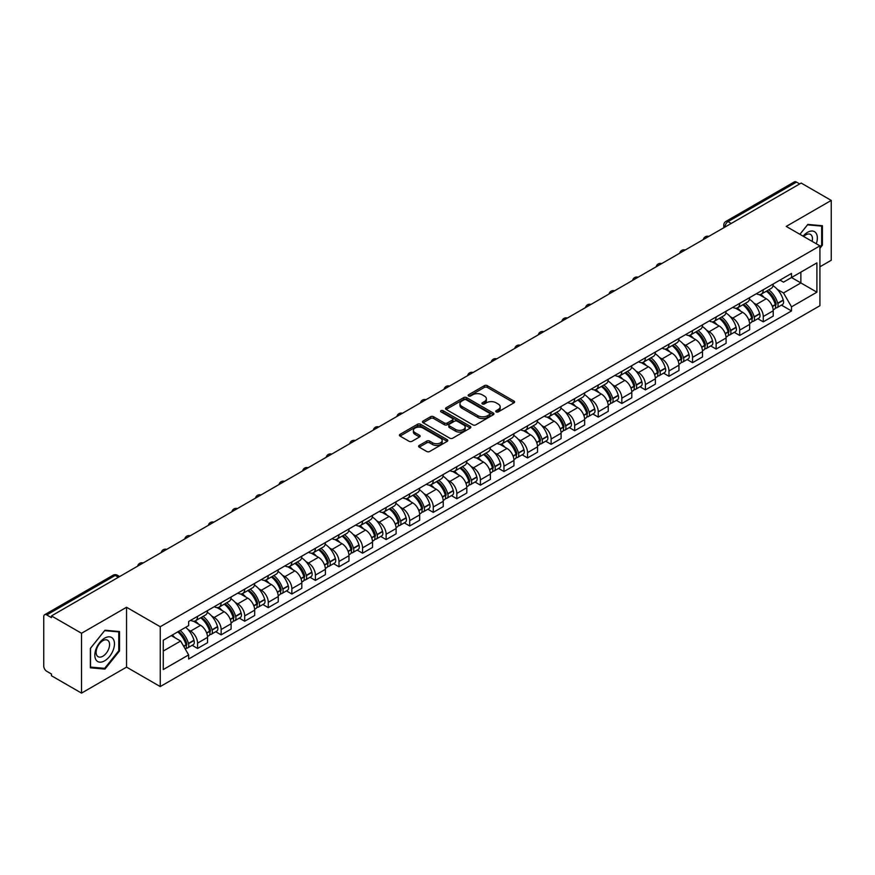 <?xml version="1.0" encoding="UTF-8"?>
<svg xmlns="http://www.w3.org/2000/svg" width="875" height="875" viewBox="0 0 875 875"><rect width="100%" height="100%" fill="white"/><g stroke="black" fill="none" stroke-linecap="round" stroke-linejoin="round"><path stroke-width="1.31" d="M496.169 411.895A1.466 0.842 0 0 0 498.247 411.895L513.997 402.795A2.1 1.214 0 0 0 514.62 401.942A2.1 1.214 0 0 0 513.997 401.089L487.309 385.678A2.1 1.214 0 0 0 484.334 385.678L468.584 394.767A1.466 0.842 0 0 0 468.147 395.369A1.466 0.842 0 0 0 468.584 395.97A1.466 0.842 0 0 0 470.662 395.97L472.697 394.789A6.716 3.872 0 0 1 482.191 394.789L484.411 396.08A6.716 3.872 0 0 1 486.38 398.814A6.716 3.872 0 0 1 484.411 401.559L482.377 402.73A1.466 0.842 0 0 0 481.939 403.331A1.466 0.842 0 0 0 482.377 403.933A1.466 0.842 0 0 0 484.455 403.933L486.489 402.752A6.716 3.872 0 0 1 495.983 402.752L498.203 404.042A6.716 3.872 0 0 1 500.172 406.777A6.716 3.872 0 0 1 498.203 409.522L496.169 410.703A1.466 0.842 0 0 0 495.742 411.294A1.466 0.842 0 0 0 496.169 411.895L496.169 410.703M419.234 445.441A2.1 1.214 0 0 0 418.622 446.294A2.1 1.214 0 0 0 419.234 447.158L426.727 451.478A2.1 1.214 0 0 0 429.691 451.478L447.191 441.372A2.1 1.214 0 0 0 447.803 440.519A2.1 1.214 0 0 0 447.191 439.666L420.492 424.244A2.1 1.214 0 0 0 417.528 424.244L400.028 434.35A2.1 1.214 0 0 0 399.416 435.203A2.1 1.214 0 0 0 400.028 436.067L409.073 441.284A2.1 1.214 0 0 0 412.038 441.284L419.53 436.964A2.1 1.214 0 0 0 420.142 436.111A2.1 1.214 0 0 0 419.53 435.247L415.045 432.666A5.611 3.237 0 0 1 413.394 430.369A5.611 3.237 0 0 1 416.861 427.383A5.611 3.237 0 0 1 422.975 428.083L440.552 438.222A5.611 3.237 0 0 1 442.192 440.519A5.611 3.237 0 0 1 438.736 443.505A5.611 3.237 0 0 1 432.622 442.805L429.691 441.12A2.1 1.214 0 0 0 426.727 441.12L419.234 445.441L419.234 447.158L426.727 442.859L426.727 441.12M160.245 626.73L126.547 607.272L81.528 633.27L51.461 615.913L801.183 183.061L831.25 200.419L786.22 226.417L819.919 245.864L160.245 626.73L160.245 686.569L819.919 305.714L819.919 245.864M472.85 424.845A2.1 1.214 0 0 0 475.814 424.845L493.314 414.739A2.1 1.214 0 0 0 493.927 413.886A2.1 1.214 0 0 0 493.314 413.033L466.616 397.622A2.1 1.214 0 0 0 463.652 397.622L446.152 407.728A2.1 1.214 0 0 0 445.539 408.581A2.1 1.214 0 0 0 446.152 409.434L472.85 424.845M441.623 412.212A1.466 0.842 0 0 1 443.111 412.42L443.111 410.681L470.247 426.344A2.1 1.214 0 0 1 470.859 427.208A2.1 1.214 0 0 1 470.247 428.061L452.747 438.167A2.1 1.214 0 0 1 449.783 438.167L423.084 422.745L423.084 421.039A2.1 1.214 0 0 0 422.472 421.892A2.1 1.214 0 0 0 423.084 422.745M423.084 421.039L430.577 416.719A2.1 1.214 0 0 1 433.541 416.719L444.369 422.964A2.1 1.214 0 0 0 447.333 422.964L452.309 420.098A2.1 1.214 0 0 0 452.922 419.234A2.1 1.214 0 0 0 452.309 418.381L441.033 411.873A1.466 0.842 0 0 1 440.606 411.272A1.466 0.842 0 0 1 441.514 410.495A1.466 0.842 0 0 1 443.111 410.681M81.528 633.27L81.528 693.109L51.461 675.752L51.461 674.013L46.769 671.3A4.277 2.472 -120 0 1 43.75 666.072L43.75 616.7A4.277 2.472 -120 0 1 44.636 614.742L113.083 575.225A4.277 2.472 60 0 1 115.216 575.433L46.769 614.95A4.277 2.472 -120 0 0 44.636 614.742M819.919 266.798L831.25 260.258L831.25 200.419M81.528 693.109L126.547 667.122L160.245 686.569M51.461 615.913L51.461 617.652L46.769 614.95M731.227 223.453L728.055 221.616A4.277 2.472 60 0 0 725.911 221.408L794.358 181.891A4.277 2.472 60 0 1 796.502 182.098L728.055 221.616A4.277 2.472 120 0 0 725.036 226.855L725.036 227.03M799.673 183.936L796.502 182.098M763.263 289.745A9.833 5.677 60 0 1 761.217 294.153L771.192 288.4A9.833 5.677 -120 0 0 773.227 283.992M753.791 303.034L756.306 304.489A9.833 5.677 60 0 1 763.263 316.531L773.227 310.767A9.833 5.677 -120 0 0 766.281 298.736L759.139 294.613M773.227 310.767L773.227 316.094L763.263 321.847L757.848 318.73M761.217 294.153A9.833 5.677 60 0 1 756.383 293.716M763.263 316.531L763.263 321.847M739.692 303.352A9.833 5.677 60 0 1 737.647 307.77L747.622 302.006A9.833 5.677 -120 0 0 749.656 297.598M734.278 332.336L739.692 335.453L749.656 329.7L749.656 324.373A9.833 5.677 -120 0 0 742.711 312.342L735.569 308.219M737.647 307.77A9.833 5.677 60 0 1 732.812 307.322M730.22 316.641L732.736 318.095A9.833 5.677 60 0 1 739.692 330.137L739.692 335.453M716.111 316.958A9.833 5.677 60 0 1 714.077 321.377L724.052 315.613A9.833 5.677 -120 0 0 726.086 311.205M710.708 345.942L716.122 349.059L726.086 343.306L726.086 337.991A9.833 5.677 -120 0 0 719.141 325.948L711.998 321.825M714.077 321.377A9.833 5.677 60 0 1 709.242 320.928M706.65 330.258L709.166 331.702A9.833 5.677 60 0 1 716.122 343.744L716.122 349.059M692.541 330.575A9.833 5.677 60 0 1 690.506 334.983L700.481 329.23A9.833 5.677 -120 0 0 702.516 324.811M687.138 359.548L692.541 362.677L702.516 356.912L702.516 351.597A9.833 5.677 -120 0 0 695.57 339.555L688.428 335.431M690.506 334.983A9.833 5.677 60 0 1 685.672 334.534M683.08 343.864L685.595 345.308A9.833 5.677 60 0 1 692.541 357.35L692.541 362.677M668.97 344.181A9.833 5.677 60 0 1 666.936 348.589L676.911 342.836A9.833 5.677 -120 0 0 678.945 338.417M663.567 373.155L668.97 376.283L678.945 370.519L678.945 365.203A9.833 5.677 -120 0 0 672 353.161L664.858 349.048M666.936 348.589A9.833 5.677 60 0 1 662.102 348.152M659.509 357.47L662.025 358.925A9.833 5.677 60 0 1 668.97 370.956L668.97 376.283M645.4 357.788A9.833 5.677 60 0 1 643.366 362.195L653.341 356.442A9.833 5.677 -120 0 0 655.375 352.034M639.997 386.772L645.4 389.889L655.375 384.136L655.375 378.809A9.833 5.677 -120 0 0 648.43 366.767L641.288 362.655M643.366 362.195A9.833 5.677 60 0 1 638.531 361.758M635.939 371.077L638.455 372.531A9.833 5.677 60 0 1 645.4 384.573L645.4 389.889M621.83 371.394A9.833 5.677 60 0 1 619.795 375.812L629.77 370.048A9.833 5.677 -120 0 0 631.805 365.641M616.427 400.378L621.83 403.495L631.805 397.742L631.805 392.416A9.833 5.677 -120 0 0 624.859 380.384L617.717 376.261M619.795 375.812A9.833 5.677 60 0 1 614.961 375.364M612.369 384.683L614.884 386.138A9.833 5.677 60 0 1 621.83 398.18L621.83 403.495M598.259 385A9.833 5.677 60 0 1 596.225 389.419L606.2 383.655A9.833 5.677 -120 0 0 608.234 379.247M592.856 413.984L598.259 417.102L608.234 411.348L608.234 406.033A9.833 5.677 -120 0 0 601.289 393.991L594.147 389.867M596.225 389.419A9.833 5.677 60 0 1 591.391 388.97M588.798 398.3L591.314 399.744A9.833 5.677 60 0 1 598.259 411.786L598.259 417.102M574.689 398.617A9.833 5.677 60 0 1 572.655 403.025L582.63 397.272A9.833 5.677 -120 0 0 584.664 392.853M569.286 427.591L574.689 430.719L584.664 424.955L584.664 419.639A9.833 5.677 -120 0 0 577.719 407.597L570.577 403.473M572.655 403.025A9.833 5.677 60 0 1 567.82 402.577M565.228 411.906L567.744 413.35A9.833 5.677 60 0 1 574.689 425.392L574.689 430.719M551.119 412.223A9.833 5.677 60 0 1 549.084 416.631L559.059 410.878A9.833 5.677 -120 0 0 561.094 406.459M545.716 441.197L551.119 444.325L561.094 438.561L561.094 433.245A9.833 5.677 -120 0 0 554.148 421.203L547.006 417.08M549.084 416.631A9.833 5.677 60 0 1 544.25 416.194M541.658 425.513L544.173 426.967A9.833 5.677 60 0 1 551.119 438.998L551.119 444.325M527.548 425.83A9.833 5.677 60 0 1 525.514 430.238L535.489 424.484A9.833 5.677 -120 0 0 537.523 420.077M522.145 454.814L527.548 457.931L537.523 452.178L537.523 446.852A9.833 5.677 -120 0 0 530.578 434.809L523.436 430.697M525.514 430.238A9.833 5.677 60 0 1 520.68 429.8M518.087 439.119L520.603 440.573A9.833 5.677 60 0 1 527.548 452.605L527.548 457.931M503.978 439.436A9.833 5.677 60 0 1 501.944 443.855L511.919 438.091A9.833 5.677 -120 0 0 513.953 433.683M498.575 468.42L503.978 471.538L513.953 465.784L513.953 460.458A9.833 5.677 -120 0 0 507.008 448.427L499.866 444.303M501.944 443.855A9.833 5.677 60 0 1 497.109 443.406M494.517 452.725L497.033 454.18A9.833 5.677 60 0 1 503.978 466.222L503.978 471.538M480.408 453.042A9.833 5.677 60 0 1 478.373 457.461L488.348 451.697A9.833 5.677 -120 0 0 490.383 447.289M475.005 482.027L480.408 485.144L490.383 479.391L490.383 474.064A9.833 5.677 -120 0 0 483.438 462.033L476.295 457.909M478.373 457.461A9.833 5.677 60 0 1 473.539 457.012M470.947 466.342L473.462 467.786A9.833 5.677 60 0 1 480.408 479.828L480.408 485.144M456.838 466.659A9.833 5.677 60 0 1 454.803 471.067L464.778 465.314A9.833 5.677 -120 0 0 466.812 460.895M451.434 495.633L456.838 498.761L466.812 492.997L466.812 487.681A9.833 5.677 -120 0 0 459.867 475.639L452.725 471.516M454.803 471.067A9.833 5.677 60 0 1 449.969 470.619M447.377 479.948L449.892 481.392A9.833 5.677 60 0 1 456.838 493.434L456.838 498.761M433.267 480.266A9.833 5.677 60 0 1 431.233 484.673L441.208 478.92A9.833 5.677 -120 0 0 443.242 474.502M427.864 509.239L433.267 512.367L443.242 506.603L443.242 501.287A9.833 5.677 -120 0 0 436.286 489.245L429.155 485.122M431.233 484.673A9.833 5.677 60 0 1 426.398 484.236M423.806 493.555L426.322 495.009A9.833 5.677 60 0 1 433.267 507.041L433.267 512.367M409.697 493.872A9.833 5.677 60 0 1 407.663 498.28L417.637 492.527A9.833 5.677 -120 0 0 419.672 488.119M404.294 522.856L409.697 525.973L419.672 520.22L419.672 514.894A9.833 5.677 -120 0 0 412.716 502.852L405.584 498.739M407.663 498.28A9.833 5.677 60 0 1 402.828 497.842M400.236 507.161L402.752 508.616A9.833 5.677 60 0 1 409.697 520.647L409.697 525.973M386.127 507.478A9.833 5.677 60 0 1 384.092 511.897L394.067 506.133A9.833 5.677 -120 0 0 396.102 501.725M380.723 536.462L386.127 539.58L396.102 533.827L396.102 528.5A9.833 5.677 -120 0 0 389.145 516.469L382.014 512.345M384.092 511.897A9.833 5.677 60 0 1 379.258 511.448M376.666 520.767L379.181 522.222A9.833 5.677 60 0 1 386.127 534.264L386.127 539.58M362.556 521.084A9.833 5.677 60 0 1 360.522 525.503L370.497 519.739A9.833 5.677 -120 0 0 372.531 515.331M357.153 550.069L362.556 553.186L372.531 547.433L372.531 542.106A9.833 5.677 -120 0 0 365.575 530.075L358.444 525.952M360.522 525.503A9.833 5.677 60 0 1 355.688 525.055M353.095 534.373L355.611 535.828A9.833 5.677 60 0 1 362.556 547.87L362.556 553.186M338.986 534.702A9.833 5.677 60 0 1 336.952 539.109L346.927 533.356A9.833 5.677 -120 0 0 348.961 528.938M333.583 563.675L338.986 566.803L348.961 561.039L348.961 555.723A9.833 5.677 -120 0 0 342.005 543.681L334.873 539.558M336.952 539.109A9.833 5.677 60 0 1 332.117 538.661M329.525 547.991L332.041 549.434A9.833 5.677 60 0 1 338.986 561.477L338.986 566.803M315.416 548.308A9.833 5.677 60 0 1 313.381 552.716L323.356 546.962A9.833 5.677 -120 0 0 325.391 542.544M310.012 577.281L315.416 580.409L325.391 574.645L325.391 569.33A9.833 5.677 -120 0 0 318.434 557.288L311.303 553.164M313.381 552.716A9.833 5.677 60 0 1 308.547 552.278M305.955 561.597L308.47 563.052A9.833 5.677 60 0 1 315.416 575.083L315.416 580.409M291.845 561.914A9.833 5.677 60 0 1 289.811 566.322L299.786 560.569A9.833 5.677 -120 0 0 301.82 556.161M286.442 590.888L291.845 594.016L301.82 588.263L301.82 582.936A9.833 5.677 -120 0 0 294.864 570.894L287.733 566.781M289.811 566.322A9.833 5.677 60 0 1 284.977 565.884M282.384 575.203L284.9 576.658A9.833 5.677 60 0 1 291.845 588.689L291.845 594.016M268.275 575.52A9.833 5.677 60 0 1 266.241 579.928L276.216 574.175A9.833 5.677 -120 0 0 278.25 569.767M262.872 604.505L268.275 607.622L278.25 601.869L278.25 596.542A9.833 5.677 -120 0 0 271.294 584.511L264.163 580.387M266.241 579.928A9.833 5.677 60 0 1 261.395 579.491M258.814 588.809L261.33 590.264A9.833 5.677 60 0 1 268.275 602.306L268.275 607.622M244.705 589.127A9.833 5.677 60 0 1 242.67 593.545L252.645 587.781A9.833 5.677 -120 0 0 254.68 583.373M239.302 618.111L244.705 621.228L254.68 615.475L254.68 610.148A9.833 5.677 -120 0 0 247.723 598.117L240.592 593.994M242.67 593.545A9.833 5.677 60 0 1 237.825 593.097M235.244 602.416L237.759 603.87A9.833 5.677 60 0 1 244.705 615.913L244.705 621.228M221.134 602.733A9.833 5.677 60 0 1 219.1 607.152L229.075 601.388A9.833 5.677 -120 0 0 231.109 596.98M215.731 631.717L221.134 634.845L231.109 629.081L231.109 623.766A9.833 5.677 -120 0 0 224.153 611.723L217.022 607.6M219.1 607.152A9.833 5.677 60 0 1 214.255 606.703M211.673 616.033L214.189 617.477A9.833 5.677 60 0 1 221.134 629.519L221.134 634.845M197.564 616.35A9.833 5.677 60 0 1 195.53 620.758L205.505 615.005A9.833 5.677 -120 0 0 207.539 610.586M192.161 645.323L197.564 648.452L207.539 642.688L207.539 637.372A9.833 5.677 -120 0 0 200.583 625.33L193.452 621.206M195.53 620.758A9.833 5.677 60 0 1 190.684 620.32M188.103 629.639L190.608 631.094A9.833 5.677 60 0 1 197.564 643.125L197.564 648.452M779.953 280.109L783.508 282.155L816.9 262.883L800.877 272.125L800.877 282.942L783.508 292.972L777.361 289.428M163.264 651.066L180.644 641.036L188.65 654.905L163.264 669.561L163.264 640.248L188.65 625.592L188.65 621.491L791.514 273.438L791.514 277.528L816.9 292.184L791.514 306.841L783.508 292.972M816.9 262.883L816.9 292.184M188.65 654.905L188.65 659.006L791.514 310.942L791.514 306.841M819.919 248.27L822.412 245.164L822.412 225.728L807.833 224.416L799.892 234.303M126.547 607.272L126.547 667.122M90.366 667.811L104.945 669.112L119.525 650.967L119.525 631.531L104.945 630.23L90.366 648.364L90.366 667.811M180.644 641.036L171.27 635.622M781.419 305.112L791.514 310.942M821.658 244.727L822.412 245.164M103.403 668.216L104.945 669.112M118.77 650.541L119.525 650.967M496.748 412.103L498.203 411.261A6.716 3.872 0 0 0 500.172 408.527L500.172 406.777M486.38 398.814L486.38 400.564A6.716 3.872 0 0 1 484.411 403.298L482.956 404.141M513.975 402.817L487.309 387.417A2.1 1.214 0 0 0 484.334 387.417L469.164 396.178M493.281 414.761L466.616 399.361A2.1 1.214 0 0 0 463.652 399.361L446.173 409.456M489.606 414.487A1.466 0.842 0 0 0 490.033 413.886A1.466 0.842 0 0 0 489.606 413.284L466.167 399.755A1.466 0.842 0 0 0 464.1 399.755L461.945 401.002A6.716 3.872 0 0 0 459.977 403.736A6.716 3.872 0 0 0 461.945 406.481L477.958 415.723A6.716 3.872 0 0 0 487.452 415.723L489.606 414.487L489.606 416.227A1.466 0.842 0 0 0 490.033 415.636L490.033 413.886M459.977 403.736L459.977 405.486A6.716 3.872 0 0 0 461.945 408.231L461.945 406.481M489.606 416.227L487.452 417.473A6.716 3.872 0 0 1 477.958 417.473L461.945 408.231M423.117 422.767L430.577 418.458L430.577 416.719M452.922 419.234L452.922 420.984A2.1 1.214 0 0 1 452.309 421.838L447.333 424.714A2.1 1.214 0 0 1 444.369 424.714L433.541 418.458A2.1 1.214 0 0 0 430.577 418.458M443.111 412.42L470.225 428.072M455.602 429.45A5.611 3.237 0 0 0 461.716 430.15A5.611 3.237 0 0 0 465.183 427.164A5.611 3.237 0 0 0 463.542 424.867L457.352 421.291A2.1 1.214 0 0 0 454.377 421.291L449.411 424.167A2.1 1.214 0 0 0 448.798 425.02A2.1 1.214 0 0 0 449.411 425.873L455.602 429.45L455.602 431.2A5.611 3.237 0 0 0 461.716 431.9A5.611 3.237 0 0 0 465.183 428.903L465.183 427.164M448.798 425.02L448.798 426.759A2.1 1.214 0 0 0 449.411 427.623L449.411 425.873M455.602 431.2L449.411 427.623M442.192 440.519L442.192 442.258A5.611 3.237 0 0 1 438.736 445.255A5.611 3.237 0 0 1 432.622 444.555L429.691 442.859A2.1 1.214 0 0 0 426.727 442.859M413.394 430.369L413.394 432.119A5.611 3.237 0 0 0 415.045 434.405L415.045 432.666M419.53 435.247L419.53 436.964L415.045 434.405M447.191 439.666L447.191 441.372L420.492 425.994A2.1 1.214 0 0 0 417.528 425.994L400.05 436.078L400.028 434.35M766.97 290.839A13.464 7.777 60 0 1 767.036 290.883A13.464 7.777 60 0 1 775.895 302.958L775.972 303.242A2.614 1.509 60 0 1 775.556 305.298A2.614 1.509 60 0 1 775.502 305.32M766.38 291.178A16.242 9.373 60 0 1 775.305 304.577L775.381 304.861A5.392 3.117 60 0 1 774.528 309.094L773.194 309.87M775.458 307.902A5.392 3.117 -120 0 0 776.945 307.705A5.392 3.117 -120 0 0 777.798 303.461L777.722 303.188A16.242 9.373 -120 0 0 768.797 289.789M773.03 285.709A16.242 9.373 60 0 1 783.234 300.005L783.311 300.278A5.392 3.117 60 0 1 782.458 304.511L776.945 307.705M760.834 294.35A16.242 9.373 60 0 1 764.236 297.544M772.122 297.566L774.2 298.769M816.288 243.764A13.891 8.017 120 0 0 816.036 233.111A13.891 8.017 120 0 0 803.075 236.141M812.131 241.369A9.505 5.491 120 0 0 811.562 235.408A9.505 5.491 120 0 0 810.491 234.423A9.505 5.491 120 0 0 803.655 236.48M799.914 234.314L807.527 224.853L821.658 226.111L821.658 244.945L819.919 247.111M820.717 225.575L821.658 226.111M113.148 638.914A13.891 8.017 120 0 0 99.728 642.513A13.891 8.017 120 0 0 96.141 660.078A13.891 8.017 120 0 0 109.55 656.48A13.891 8.017 120 0 0 113.148 638.914M108.675 641.222A9.505 5.491 120 0 0 107.603 640.227A9.505 5.491 120 0 0 98.755 644.667A9.505 5.491 120 0 0 97.027 655.703A9.505 5.491 120 0 0 98.098 656.698A9.505 5.491 120 0 0 106.947 652.258A9.505 5.491 120 0 0 108.675 641.222M104.639 668.336L90.519 667.067L90.519 648.233L104.639 630.656L118.77 631.925L118.77 650.759L104.639 668.336M117.83 631.378L118.77 631.925M743.4 304.445A13.464 7.777 60 0 1 743.466 304.489A13.464 7.777 60 0 1 752.325 316.564L752.402 316.848A2.614 1.509 60 0 1 751.986 318.905A2.614 1.509 60 0 1 751.931 318.938M742.809 304.784A16.242 9.373 60 0 1 751.734 318.194L751.811 318.467A5.392 3.117 60 0 1 750.958 322.7L749.623 323.477M751.888 321.508A5.392 3.117 -120 0 0 753.375 321.311A5.392 3.117 -120 0 0 754.228 317.067L754.152 316.794A16.242 9.373 -120 0 0 745.227 303.395M749.459 299.327A16.242 9.373 60 0 1 759.664 313.611L759.741 313.884A5.392 3.117 60 0 1 758.888 318.128L753.375 321.311M737.264 307.956A16.242 9.373 60 0 1 740.666 311.161M748.552 311.183L750.63 312.375M719.83 318.062A13.464 7.777 60 0 1 719.895 318.095A13.464 7.777 60 0 1 728.755 330.181L728.831 330.455A2.614 1.509 60 0 1 728.416 332.511A2.614 1.509 60 0 1 728.361 332.544M719.239 318.402A16.242 9.373 60 0 1 728.164 331.8L728.241 332.073A5.392 3.117 60 0 1 727.387 336.317L726.042 337.083M728.306 335.114A5.392 3.117 -120 0 0 729.805 334.917A5.392 3.117 -120 0 0 730.658 330.684L730.581 330.4A16.242 9.373 -120 0 0 721.656 317.002M725.889 312.933A16.242 9.373 60 0 1 736.094 327.217L736.17 327.491A5.392 3.117 60 0 1 735.317 331.734L729.805 334.917M713.694 321.562A16.242 9.373 60 0 1 717.095 324.767M724.981 324.789L727.059 325.981M696.259 331.669A13.464 7.777 60 0 1 696.325 331.702A13.464 7.777 60 0 1 705.184 343.787L705.261 344.061A2.614 1.509 60 0 1 704.845 346.117A2.614 1.509 60 0 1 704.791 346.15M695.669 332.008A16.242 9.373 60 0 1 704.594 345.406L704.67 345.68A5.392 3.117 60 0 1 703.817 349.923L702.472 350.7M704.736 348.731A5.392 3.117 -120 0 0 706.234 348.523A5.392 3.117 -120 0 0 707.087 344.291L707.011 344.006A16.242 9.373 -120 0 0 698.086 330.608M702.319 326.539A16.242 9.373 60 0 1 712.523 340.823L712.6 341.108A5.392 3.117 60 0 1 711.747 345.341L706.234 348.523M690.123 335.169A16.242 9.373 60 0 1 693.514 338.373M701.411 338.395L703.489 339.588M672.689 345.275A13.464 7.777 60 0 1 672.755 345.308A13.464 7.777 60 0 1 681.614 357.394L681.691 357.667A2.614 1.509 60 0 1 681.275 359.723A2.614 1.509 60 0 1 681.22 359.756M672.098 345.614A16.242 9.373 60 0 1 681.023 359.012L681.1 359.297A5.392 3.117 60 0 1 680.247 363.53L678.902 364.306M681.166 362.337A5.392 3.117 -120 0 0 682.664 362.13A5.392 3.117 -120 0 0 683.517 357.897L683.441 357.612A16.242 9.373 -120 0 0 674.516 344.214M678.748 340.145A16.242 9.373 60 0 1 688.953 354.43L689.03 354.714A5.392 3.117 60 0 1 688.177 358.947L682.664 362.13M666.553 348.775A16.242 9.373 60 0 1 669.944 351.98M677.841 352.002L679.919 353.205M649.119 358.881A13.464 7.777 60 0 1 649.184 358.925A13.464 7.777 60 0 1 658.044 371L658.12 371.284A2.614 1.509 60 0 1 657.705 373.341A2.614 1.509 60 0 1 657.65 373.363M648.528 359.22A16.242 9.373 60 0 1 657.453 372.619L657.53 372.903A5.392 3.117 60 0 1 656.677 377.136L655.331 377.912M657.595 375.944A5.392 3.117 -120 0 0 659.094 375.747A5.392 3.117 -120 0 0 659.947 371.503L659.87 371.23A16.242 9.373 -120 0 0 650.945 357.831M655.178 353.752A16.242 9.373 60 0 1 665.383 368.047L665.459 368.32A5.392 3.117 60 0 1 664.606 372.553L659.094 375.747M642.983 362.392A16.242 9.373 60 0 1 646.373 365.586M654.27 365.608L656.348 366.811M625.548 372.488A13.464 7.777 60 0 1 625.614 372.531A13.464 7.777 60 0 1 634.473 384.606L634.55 384.891A2.614 1.509 60 0 1 634.134 386.947A2.614 1.509 60 0 1 634.08 386.98M624.958 372.827A16.242 9.373 60 0 1 633.883 386.225L633.959 386.509A5.392 3.117 60 0 1 633.106 390.742L631.761 391.519M634.025 389.55A5.392 3.117 -120 0 0 635.523 389.353A5.392 3.117 -120 0 0 636.377 385.109L636.3 384.836A16.242 9.373 -120 0 0 627.375 371.438M631.597 367.369A16.242 9.373 60 0 1 641.812 381.653L641.889 381.927A5.392 3.117 60 0 1 641.036 386.17L635.523 389.353M619.413 375.998A16.242 9.373 60 0 1 622.803 379.203M630.7 379.225L632.778 380.417M601.978 386.105A13.464 7.777 60 0 1 602.044 386.138A13.464 7.777 60 0 1 610.903 398.223L610.98 398.497A2.614 1.509 60 0 1 610.564 400.553A2.614 1.509 60 0 1 610.509 400.586M601.388 386.444A16.242 9.373 60 0 1 610.312 399.842L610.389 400.116A5.392 3.117 60 0 1 609.536 404.359L608.191 405.125M610.455 403.156A5.392 3.117 -120 0 0 611.953 402.959A5.392 3.117 -120 0 0 612.806 398.727L612.73 398.442A16.242 9.373 -120 0 0 603.805 385.044M608.027 380.975A16.242 9.373 60 0 1 618.242 395.259L618.319 395.533A5.392 3.117 60 0 1 617.466 399.777L611.953 402.959M595.842 389.605A16.242 9.373 60 0 1 599.233 392.809M607.13 392.831L609.208 394.023M578.408 399.711A13.464 7.777 60 0 1 578.473 399.744A13.464 7.777 60 0 1 587.333 411.83L587.409 412.103A2.614 1.509 60 0 1 586.994 414.159A2.614 1.509 60 0 1 586.939 414.192M577.817 400.05A16.242 9.373 60 0 1 586.742 413.448L586.819 413.722A5.392 3.117 60 0 1 585.966 417.966L584.62 418.742M586.884 416.773A5.392 3.117 -120 0 0 588.383 416.566A5.392 3.117 -120 0 0 589.236 412.333L589.159 412.048A16.242 9.373 -120 0 0 580.234 398.65M584.456 394.581A16.242 9.373 60 0 1 594.672 408.866L594.748 409.15A5.392 3.117 60 0 1 593.895 413.383L588.383 416.566M572.272 403.211A16.242 9.373 60 0 1 575.663 406.416M583.559 406.438L585.638 407.63M554.827 413.317A13.464 7.777 60 0 1 554.903 413.35A13.464 7.777 60 0 1 563.763 425.436L563.839 425.709A2.614 1.509 60 0 1 563.423 427.766A2.614 1.509 60 0 1 563.369 427.798M554.247 413.656A16.242 9.373 60 0 1 563.172 427.055L563.248 427.339A5.392 3.117 60 0 1 562.395 431.572L561.05 432.348M563.314 430.38A5.392 3.117 -120 0 0 564.812 430.172A5.392 3.117 -120 0 0 565.666 425.939L565.589 425.655A16.242 9.373 -120 0 0 556.664 412.256M560.886 408.188A16.242 9.373 60 0 1 571.102 422.472L571.178 422.756A5.392 3.117 60 0 1 570.325 426.989L564.812 430.172M548.702 416.817A16.242 9.373 60 0 1 552.092 420.022M559.989 420.044L562.056 421.236M531.256 426.923A13.464 7.777 60 0 1 531.333 426.967A13.464 7.777 60 0 1 540.181 439.042L540.269 439.327A2.614 1.509 60 0 1 539.853 441.383A2.614 1.509 60 0 1 539.798 441.405M530.677 427.262A16.242 9.373 60 0 1 539.602 440.661L539.678 440.945A5.392 3.117 60 0 1 538.825 445.178L537.48 445.955M539.744 443.986A5.392 3.117 -120 0 0 541.242 443.778A5.392 3.117 -120 0 0 542.095 439.545L542.019 439.272A16.242 9.373 -120 0 0 533.094 425.873M537.316 421.794A16.242 9.373 60 0 1 547.531 436.089L547.608 436.362A5.392 3.117 60 0 1 546.755 440.595L541.242 443.778M525.131 430.434A16.242 9.373 60 0 1 528.522 433.628M536.419 433.65L538.486 434.853M507.686 440.53A13.464 7.777 60 0 1 507.762 440.573A13.464 7.777 60 0 1 516.611 452.648L516.698 452.933A2.614 1.509 60 0 1 516.283 454.989A2.614 1.509 60 0 1 516.228 455.022M507.106 440.869A16.242 9.373 60 0 1 516.031 454.267L516.108 454.552A5.392 3.117 60 0 1 515.255 458.784L513.909 459.561M516.173 457.592A5.392 3.117 -120 0 0 517.672 457.395A5.392 3.117 -120 0 0 518.525 453.152L518.448 452.878A16.242 9.373 -120 0 0 509.523 439.48M513.745 435.411A16.242 9.373 60 0 1 523.961 449.695L524.038 449.969A5.392 3.117 60 0 1 523.184 454.212L517.672 457.395M501.561 444.041A16.242 9.373 60 0 1 504.952 447.245M512.848 447.267L514.916 448.459M484.116 454.136A13.464 7.777 60 0 1 484.192 454.18A13.464 7.777 60 0 1 493.041 466.255L493.128 466.539A2.614 1.509 60 0 1 492.713 468.595A2.614 1.509 60 0 1 492.647 468.628M483.536 454.486A16.242 9.373 60 0 1 492.461 467.884L492.537 468.158A5.392 3.117 60 0 1 491.684 472.391L490.339 473.167M492.603 471.198A5.392 3.117 -120 0 0 494.102 471.002A5.392 3.117 -120 0 0 494.955 466.769L494.878 466.484A16.242 9.373 -120 0 0 485.953 453.086M490.175 449.017A16.242 9.373 60 0 1 500.391 463.302L500.467 463.575A5.392 3.117 60 0 1 499.614 467.819L494.102 471.002M477.991 457.647A16.242 9.373 60 0 1 481.381 460.852M489.278 460.873L491.345 462.066M460.545 467.753A13.464 7.777 60 0 1 460.622 467.786A13.464 7.777 60 0 1 469.47 479.872L469.558 480.145A2.614 1.509 60 0 1 469.142 482.202A2.614 1.509 60 0 1 469.077 482.234M459.966 468.092A16.242 9.373 60 0 1 468.88 481.491L468.967 481.764A5.392 3.117 60 0 1 468.114 486.008L466.769 486.773M469.033 484.816A5.392 3.117 -120 0 0 470.531 484.608A5.392 3.117 -120 0 0 471.384 480.375L471.308 480.091A16.242 9.373 -120 0 0 462.383 466.692M466.605 462.623A16.242 9.373 60 0 1 476.82 476.908L476.897 477.192A5.392 3.117 60 0 1 476.044 481.425L470.531 484.608M454.42 471.253A16.242 9.373 60 0 1 457.811 474.458M465.708 474.48L467.775 475.672M436.975 481.359A13.464 7.777 60 0 1 437.052 481.392A13.464 7.777 60 0 1 445.9 493.478L445.988 493.752A2.614 1.509 60 0 1 445.572 495.808A2.614 1.509 60 0 1 445.506 495.841M436.395 481.698A16.242 9.373 60 0 1 445.309 495.097L445.397 495.381A5.392 3.117 60 0 1 444.544 499.614L443.198 500.391M445.462 498.422A5.392 3.117 -120 0 0 446.961 498.214A5.392 3.117 -120 0 0 447.814 493.981L447.727 493.697A16.242 9.373 -120 0 0 438.812 480.298M443.034 476.23A16.242 9.373 60 0 1 453.25 490.514L453.327 490.798A5.392 3.117 60 0 1 452.473 495.031L446.961 498.214M430.85 484.859A16.242 9.373 60 0 1 434.241 488.064M442.137 488.086L444.205 489.278M413.405 494.966A13.464 7.777 60 0 1 413.481 495.009A13.464 7.777 60 0 1 422.33 507.084L422.417 507.369A2.614 1.509 60 0 1 422.002 509.414A2.614 1.509 60 0 1 421.936 509.447M412.814 495.305A16.242 9.373 60 0 1 421.739 508.703L421.827 508.988A5.392 3.117 60 0 1 420.973 513.22L419.628 513.997M421.892 512.028A5.392 3.117 -120 0 0 423.391 511.82A5.392 3.117 -120 0 0 424.244 507.587L424.156 507.314A16.242 9.373 -120 0 0 415.242 493.916M419.464 489.836A16.242 9.373 60 0 1 429.68 504.131L429.756 504.405A5.392 3.117 60 0 1 428.903 508.638L423.391 511.82M407.28 498.477A16.242 9.373 60 0 1 410.67 501.67M418.567 501.692L420.634 502.895M389.834 508.572A13.464 7.777 60 0 1 389.911 508.616A13.464 7.777 60 0 1 398.759 520.691L398.847 520.975A2.614 1.509 60 0 1 398.431 523.031A2.614 1.509 60 0 1 398.366 523.064M389.244 508.911A16.242 9.373 60 0 1 398.169 522.309L398.256 522.594A5.392 3.117 60 0 1 397.403 526.827L396.058 527.603M398.322 525.634A5.392 3.117 -120 0 0 399.82 525.438A5.392 3.117 -120 0 0 400.673 521.194L400.586 520.92A16.242 9.373 -120 0 0 391.661 507.522M395.894 503.442A16.242 9.373 60 0 1 406.109 517.738L406.186 518.011A5.392 3.117 60 0 1 405.333 522.255L399.82 525.438M383.709 512.083A16.242 9.373 60 0 1 387.1 515.277M394.997 515.309L397.064 516.502M366.264 522.178A13.464 7.777 60 0 1 366.33 522.222A13.464 7.777 60 0 1 375.189 534.297L375.277 534.581A2.614 1.509 60 0 1 374.861 536.637A2.614 1.509 60 0 1 374.795 536.67M365.673 522.528A16.242 9.373 60 0 1 374.598 535.927L374.686 536.2A5.392 3.117 60 0 1 373.833 540.433L372.488 541.209M374.752 539.241A5.392 3.117 -120 0 0 376.25 539.044A5.392 3.117 -120 0 0 377.103 534.811L377.016 534.527A16.242 9.373 -120 0 0 368.091 521.128M372.323 517.059A16.242 9.373 60 0 1 382.539 531.344L382.616 531.617A5.392 3.117 60 0 1 381.763 535.861L376.25 539.044M360.139 525.689A16.242 9.373 60 0 1 363.53 528.894M371.427 528.916L373.494 530.108M342.694 535.795A13.464 7.777 60 0 1 342.759 535.828A13.464 7.777 60 0 1 351.619 547.914L351.706 548.188A2.614 1.509 60 0 1 351.291 550.244A2.614 1.509 60 0 1 351.225 550.277M342.103 536.134A16.242 9.373 60 0 1 351.028 549.533L351.116 549.806A5.392 3.117 60 0 1 350.262 554.05L348.917 554.816M351.181 552.858A5.392 3.117 -120 0 0 352.68 552.65A5.392 3.117 -120 0 0 353.533 548.417L353.445 548.133A16.242 9.373 -120 0 0 344.52 534.734M348.753 530.666A16.242 9.373 60 0 1 358.969 544.95L359.045 545.234A5.392 3.117 60 0 1 358.192 549.467L352.68 552.65M336.569 539.295A16.242 9.373 60 0 1 339.959 542.5M347.856 542.522L349.923 543.714M319.123 549.402A13.464 7.777 60 0 1 319.189 549.434A13.464 7.777 60 0 1 328.048 561.52L328.136 561.794A2.614 1.509 60 0 1 327.72 563.85A2.614 1.509 60 0 1 327.655 563.883M318.533 549.741A16.242 9.373 60 0 1 327.458 563.139L327.545 563.423A5.392 3.117 60 0 1 326.692 567.656L325.347 568.433M327.611 566.464A5.392 3.117 -120 0 0 329.109 566.256A5.392 3.117 -120 0 0 329.963 562.023L329.875 561.739A16.242 9.373 -120 0 0 320.95 548.341M325.183 544.272A16.242 9.373 60 0 1 335.398 558.556L335.475 558.841A5.392 3.117 60 0 1 334.622 563.073L329.109 566.256M312.998 552.902A16.242 9.373 60 0 1 316.389 556.106M324.286 556.128L326.353 557.32M295.553 563.008A13.464 7.777 60 0 1 295.619 563.052A13.464 7.777 60 0 1 304.478 575.127L304.555 575.411A2.614 1.509 60 0 1 304.15 577.456A2.614 1.509 60 0 1 304.084 577.489M294.963 563.347A16.242 9.373 60 0 1 303.887 576.745L303.975 577.03A5.392 3.117 60 0 1 303.122 581.263L301.777 582.039M304.041 580.07A5.392 3.117 -120 0 0 305.539 579.862A5.392 3.117 -120 0 0 306.392 575.63L306.305 575.356A16.242 9.373 -120 0 0 297.38 561.958M301.613 557.878A16.242 9.373 60 0 1 311.828 572.163L311.905 572.447A5.392 3.117 60 0 1 311.052 576.68L305.539 579.862M289.428 566.519A16.242 9.373 60 0 1 292.819 569.712M300.716 569.734L302.783 570.938M271.983 576.614A13.464 7.777 60 0 1 272.048 576.658A13.464 7.777 60 0 1 280.908 588.733L280.984 589.017A2.614 1.509 60 0 1 280.58 591.073A2.614 1.509 60 0 1 280.514 591.106M271.392 576.953A16.242 9.373 60 0 1 280.317 590.352L280.405 590.636A5.392 3.117 60 0 1 279.552 594.869L278.206 595.645M280.47 593.677A5.392 3.117 -120 0 0 281.969 593.48A5.392 3.117 -120 0 0 282.822 589.236L282.734 588.962A16.242 9.373 -120 0 0 273.809 575.564M278.042 571.484A16.242 9.373 60 0 1 288.258 585.78L288.334 586.053A5.392 3.117 60 0 1 287.481 590.286L281.969 593.48M265.858 580.125A16.242 9.373 60 0 1 269.248 583.319M277.145 583.352L279.212 584.544M248.412 590.22A13.464 7.777 60 0 1 248.478 590.264A13.464 7.777 60 0 1 257.337 602.339L257.414 602.623A2.614 1.509 60 0 1 257.009 604.68A2.614 1.509 60 0 1 256.944 604.712M247.822 590.57A16.242 9.373 60 0 1 256.747 603.969L256.834 604.242A5.392 3.117 60 0 1 255.981 608.475L254.636 609.252M256.9 607.283A5.392 3.117 -120 0 0 258.398 607.086A5.392 3.117 -120 0 0 259.252 602.842L259.164 602.569A16.242 9.373 -120 0 0 250.239 589.17M254.472 585.102A16.242 9.373 60 0 1 264.688 599.386L264.764 599.659A5.392 3.117 60 0 1 263.911 603.903L258.398 607.086M242.288 593.731A16.242 9.373 60 0 1 245.678 596.936M253.575 596.958L255.642 598.15M224.842 603.838A13.464 7.777 60 0 1 224.908 603.87A13.464 7.777 60 0 1 233.767 615.956L233.844 616.23A2.614 1.509 60 0 1 233.439 618.286A2.614 1.509 60 0 1 233.373 618.319M224.252 604.177A16.242 9.373 60 0 1 233.177 617.575L233.253 617.848A5.392 3.117 60 0 1 232.411 622.092L231.066 622.858M233.33 620.9A5.392 3.117 -120 0 0 234.828 620.692A5.392 3.117 -120 0 0 235.681 616.459L235.594 616.175A16.242 9.373 -120 0 0 226.669 602.777M230.902 598.708A16.242 9.373 60 0 1 241.106 612.992L241.194 613.277A5.392 3.117 60 0 1 240.341 617.509L234.828 620.692M218.717 607.337A16.242 9.373 60 0 1 222.108 610.542M230.005 610.564L232.072 611.756M201.272 617.444A13.464 7.777 60 0 1 201.338 617.477A13.464 7.777 60 0 1 210.197 629.562L210.273 629.836A2.614 1.509 60 0 1 209.869 631.892A2.614 1.509 60 0 1 209.803 631.925M200.681 617.783A16.242 9.373 60 0 1 209.606 631.181L209.683 631.455A5.392 3.117 60 0 1 208.841 635.698L207.495 636.475M209.759 634.506A5.392 3.117 -120 0 0 211.258 634.298A5.392 3.117 -120 0 0 212.1 630.066L212.023 629.781A16.242 9.373 -120 0 0 203.098 616.383M207.331 612.314A16.242 9.373 60 0 1 217.536 626.598L217.623 626.883A5.392 3.117 60 0 1 216.77 631.116L211.258 634.298M195.147 620.944A16.242 9.373 60 0 1 198.538 624.148M206.434 624.17L208.502 625.362M178.423 631.498A13.464 7.777 60 0 1 186.627 643.169L186.703 643.453A2.614 1.509 60 0 1 186.298 645.498A2.614 1.509 60 0 1 186.233 645.531M177.745 631.892A16.242 9.373 60 0 1 186.036 644.788L186.112 645.072A5.392 3.117 60 0 1 185.38 649.239M186.189 648.112A5.392 3.117 -120 0 0 187.688 647.905A5.392 3.117 -120 0 0 188.53 643.672L188.453 643.398A16.242 9.373 -120 0 0 180.162 630.492M185.675 627.309A16.242 9.373 60 0 1 193.966 640.205L194.053 640.489A5.392 3.117 60 0 1 193.2 644.722L187.688 647.905M172.233 635.075A16.242 9.373 60 0 1 174.967 637.755M182.864 637.777L184.931 638.98M725.178 226.942L725.036 226.855A4.277 2.472 0 0 1 723.778 225.105L723.778 227.752M221.134 629.519L231.109 623.766M244.705 615.913L254.68 610.148M268.275 602.306L278.25 596.542M291.845 588.689L301.82 582.936M315.416 575.083L325.391 569.33M338.986 561.477L348.961 555.723M362.556 547.87L372.531 542.106M386.127 534.264L396.102 528.5M409.697 520.647L419.672 514.894M433.267 507.041L443.242 501.287M456.838 493.434L466.812 487.681M480.408 479.828L490.383 474.064M503.978 466.222L513.953 460.458M527.548 452.605L537.523 446.852M551.119 438.998L561.094 433.245M574.689 425.392L584.664 419.639M598.259 411.786L608.234 406.033M621.83 398.18L631.805 392.416M645.4 384.573L655.375 378.809M668.97 370.956L678.945 365.203M692.541 357.35L702.516 351.597M716.122 343.744L726.086 337.991M739.692 330.137L749.656 324.373M197.564 643.125L207.539 637.372M190.608 631.094L200.583 625.33M214.189 617.477L224.153 611.723M237.759 603.87L247.723 598.117M261.33 590.264L271.294 584.511M284.9 576.658L294.864 570.894M308.47 563.052L318.434 557.288M332.041 549.434L342.005 543.681M355.611 535.828L365.575 530.075M379.181 522.222L389.145 516.469M402.752 508.616L412.716 502.852M426.322 495.009L436.286 489.245M449.892 481.392L459.867 475.639M473.462 467.786L483.438 462.033M497.033 454.18L507.008 448.427M520.603 440.573L530.578 434.809M544.173 426.967L554.148 421.203M567.744 413.35L577.719 407.597M591.314 399.744L601.289 393.991M614.884 386.138L624.859 380.384M638.455 372.531L648.43 366.767M662.025 358.925L672 353.161M685.595 345.308L695.57 339.555M709.166 331.702L719.141 325.948M732.736 318.095L742.711 312.342M756.306 304.489L766.281 298.736M708.444 236.6A4.277 2.472 120 0 0 706.562 237.694M684.873 250.206A4.277 2.472 120 0 0 682.992 251.3M661.303 263.812A4.277 2.472 120 0 0 659.422 264.906M637.733 277.419A4.277 2.472 120 0 0 635.852 278.512M614.163 291.036A4.277 2.472 120 0 0 612.281 292.119M590.592 304.642A4.277 2.472 120 0 0 588.711 305.725M567.022 318.248A4.277 2.472 120 0 0 565.141 319.342M543.452 331.855A4.277 2.472 120 0 0 541.57 332.948M519.881 345.461A4.277 2.472 120 0 0 518 346.555M496.311 359.078A4.277 2.472 120 0 0 494.43 360.161M472.741 372.684A4.277 2.472 120 0 0 470.859 373.767M449.17 386.291A4.277 2.472 120 0 0 447.289 387.384M425.6 399.897A4.277 2.472 120 0 0 423.719 400.991M402.03 413.503A4.277 2.472 120 0 0 400.137 414.597M378.459 427.12A4.277 2.472 120 0 0 376.567 428.203M354.889 440.727A4.277 2.472 120 0 0 352.997 441.809M331.319 454.333A4.277 2.472 120 0 0 329.427 455.427M307.748 467.939A4.277 2.472 120 0 0 305.856 469.033M284.178 481.545A4.277 2.472 120 0 0 282.286 482.639M260.608 495.163A4.277 2.472 120 0 0 258.716 496.245M237.037 508.769A4.277 2.472 120 0 0 235.145 509.852M213.467 522.375A4.277 2.472 120 0 0 211.575 523.469M189.897 535.981A4.277 2.472 120 0 0 188.005 537.075M166.327 549.587A4.277 2.472 120 0 0 164.434 550.681M142.756 563.205A4.277 2.472 120 0 0 140.864 564.287M118.387 577.27L115.216 575.433A4.277 2.472 120 0 1 117.359 575.225A4.277 4.277 0 0 0 113.083 575.225M498.203 411.261L498.203 409.522M482.377 403.933L482.377 402.73M484.411 403.298L484.411 401.559M468.584 395.97L468.584 394.767M484.334 387.417L484.334 385.678M487.309 387.417L487.309 385.678M513.997 402.795L513.997 401.089M446.152 409.434L446.152 407.728M463.652 399.361L463.652 397.622M466.616 399.361L466.616 397.622M493.314 414.739L493.314 413.033M477.958 417.473L477.958 415.723M487.452 417.473L487.452 415.723M433.541 418.458L433.541 416.719M444.369 424.714L444.369 422.964M447.333 424.714L447.333 422.964M452.309 421.838L452.309 420.098M470.247 428.061L470.247 426.344M429.691 442.859L429.691 441.12M432.622 444.555L432.622 442.805M417.528 425.994L417.528 424.244M420.492 425.994L420.492 424.244M772.428 306.567L775.381 304.861M777.798 303.461L783.311 300.278M777.722 303.188L783.234 300.005M772.33 306.294L776.103 304.095M748.858 320.173L751.811 318.467M754.228 317.067L759.741 313.884M754.152 316.794L759.664 313.611M748.759 319.9L752.533 317.702M725.288 333.78L728.241 332.073M730.658 330.684L736.17 327.491M730.581 330.4L736.094 327.217M725.189 333.517L728.962 331.308M701.717 347.386L704.67 345.68M707.087 344.291L712.6 341.108M707.011 344.006L712.523 340.823M701.619 347.123L705.392 344.925M678.147 361.003L681.1 359.297M683.517 357.897L689.03 354.714M683.441 357.612L688.953 354.43M681.012 358.991L681.822 358.531M678.048 360.73L681.023 359.012M654.577 374.609L657.53 372.903M659.947 371.503L665.459 368.32M659.87 371.23L665.383 368.047M657.442 372.597L658.252 372.137M654.478 374.336L657.453 372.619M631.006 388.216L633.959 386.509M636.377 385.109L641.889 381.927M636.3 384.836L641.812 381.653M630.908 387.942L634.681 385.744M607.436 401.822L610.389 400.116M612.806 398.727L618.319 395.533M612.73 398.442L618.242 395.259M607.337 401.559L611.111 399.35M583.866 415.428L586.819 413.722M589.236 412.333L594.748 409.15M589.159 412.048L594.672 408.866M583.767 415.166L587.541 412.967M560.295 429.045L563.248 427.339M565.666 425.939L571.178 422.756M565.589 425.655L571.102 422.472M560.197 428.772L563.97 426.573M536.725 442.652L539.678 440.945M542.095 439.545L547.608 436.362M542.019 439.272L547.531 436.089M539.591 440.639L540.4 440.18M536.627 442.378L539.602 440.661M513.155 456.258L516.108 454.552M518.525 453.152L524.038 449.969M518.448 452.878L523.961 449.695M516.02 454.256L516.819 453.786M513.056 455.984L516.031 454.267M489.584 469.864L492.537 468.158M494.955 466.769L500.467 463.575M494.878 466.484L500.391 463.302M492.45 467.863L493.248 467.392M489.486 469.602L492.461 467.884M466.014 483.47L468.967 481.764M471.384 480.375L476.897 477.192M471.308 480.091L476.82 476.908M465.916 483.208L469.678 481.009M442.444 497.077L445.397 495.381M447.814 493.981L453.327 490.798M447.727 493.697L453.25 490.514M442.345 496.814L446.108 494.616M418.873 510.694L421.827 508.988M424.244 507.587L429.756 504.405M424.156 507.314L429.68 504.131M418.775 510.42L422.537 508.222M395.303 524.3L398.256 522.594M400.673 521.194L406.186 518.011M400.586 520.92L406.109 517.738M395.205 524.027L398.967 521.828M371.733 537.906L374.686 536.2M377.103 534.811L382.616 531.617M377.016 534.527L382.539 531.344M374.598 535.905L375.397 535.434M371.623 537.644L374.598 535.927M348.162 551.513L351.116 549.806M353.533 548.417L359.045 545.234M353.445 548.133L358.969 544.95M351.028 549.511L351.827 549.052M348.053 551.25L351.028 549.533M324.592 565.119L327.545 563.423M329.963 562.023L335.475 558.841M329.875 561.739L335.398 558.556M324.483 564.856L328.256 562.658M301.011 578.736L303.975 577.03M306.392 575.63L311.905 572.447M306.305 575.356L311.828 572.163M300.913 578.462L304.686 576.264M277.441 592.342L280.405 590.636M282.822 589.236L288.334 586.053M282.734 588.962L288.258 585.78M277.342 592.069L281.116 589.87M253.87 605.948L256.834 604.242M259.252 602.842L264.764 599.659M259.164 602.569L264.688 599.386M253.772 605.686L257.545 603.477M230.3 619.555L233.253 617.848M235.681 616.459L241.194 613.277M235.594 616.175L241.106 612.992M233.177 617.553L233.975 617.083M230.202 619.292L233.177 617.575M206.73 633.161L209.683 631.455M212.1 630.066L217.623 626.883M212.023 629.781L217.536 626.598M209.606 631.159L210.405 630.7M206.631 632.898L209.606 631.181M183.761 646.428L186.112 645.072M188.53 643.672L194.053 640.489M188.453 643.398L193.966 640.205M183.619 646.188L186.834 644.306M708.816 236.392A4.277 4.277 0 0 0 703.325 239.553M685.245 249.998A4.277 4.277 0 0 0 679.755 253.159M661.664 263.605A4.277 4.277 0 0 0 656.184 266.777M638.094 277.211A4.277 4.277 0 0 0 632.614 280.383M614.523 290.828A4.277 4.277 0 0 0 609.044 293.989M590.953 304.434A4.277 4.277 0 0 0 585.473 307.595M567.383 318.041A4.277 4.277 0 0 0 561.903 321.202M543.812 331.647A4.277 4.277 0 0 0 538.333 334.819M520.242 345.253A4.277 4.277 0 0 0 514.762 348.425M496.672 358.87A4.277 4.277 0 0 0 491.192 362.031M473.102 372.477A4.277 4.277 0 0 0 467.622 375.637M449.531 386.083A4.277 4.277 0 0 0 444.052 389.244M425.961 399.689A4.277 4.277 0 0 0 420.481 402.861M402.391 413.295A4.277 4.277 0 0 0 396.911 416.467M378.82 426.902A4.277 4.277 0 0 0 373.341 430.073M355.25 440.519A4.277 4.277 0 0 0 349.77 443.68M331.68 454.125A4.277 4.277 0 0 0 326.2 457.286M308.109 467.731A4.277 4.277 0 0 0 302.63 470.892M284.539 481.337A4.277 4.277 0 0 0 279.059 484.509M260.969 494.944A4.277 4.277 0 0 0 255.489 498.116M237.398 508.561A4.277 4.277 0 0 0 231.919 511.722M213.828 522.167A4.277 4.277 0 0 0 208.348 525.328M190.258 535.773A4.277 4.277 0 0 0 184.778 538.934M166.688 549.38A4.277 4.277 0 0 0 161.208 552.552M143.117 562.986A4.277 4.277 0 0 0 137.638 566.158M119.645 576.538L117.359 575.225M725.911 221.408A4.277 4.277 0 0 0 723.778 225.105"/></g></svg>
